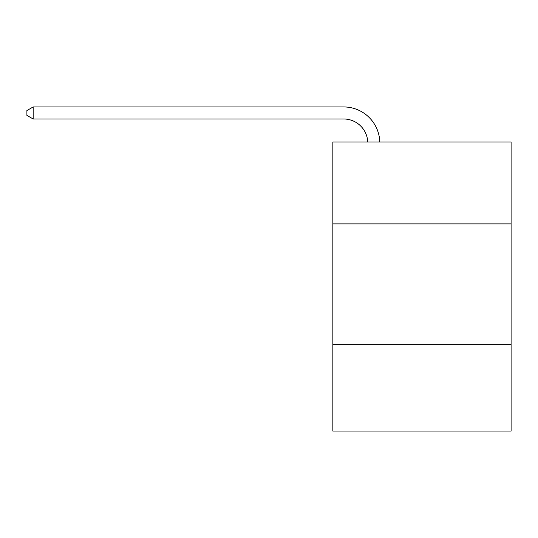 <?xml version="1.0" encoding="UTF-8"?>
<svg xmlns="http://www.w3.org/2000/svg" width="538" height="538" viewBox="0 0 538 538"><rect width="100%" height="100%" fill="white"/><g stroke="black" fill="none" stroke-linecap="round" stroke-linejoin="round"><path stroke-width="0.81" d="M511.1 223.882L511.1 141.978L332.84 141.978L332.84 223.882L511.1 223.882L511.1 431.052L332.84 431.052L332.84 223.882M511.1 344.327L332.84 344.327M367.743 141.978A24.089 24.089 178.8 0 0 343.674 118.992A24.089 24.089 178.8 0 1 367.743 141.978A24.089 24.089 178.8 0 0 343.674 118.992A24.089 24.089 178.8 0 1 367.743 141.978A24.089 24.089 178.8 0 0 343.674 118.992A24.089 24.089 178.8 0 1 367.743 141.978A24.089 24.089 178.8 0 0 343.674 118.992A24.089 24.089 178.8 0 1 367.743 141.978A24.089 24.089 178.8 0 0 343.674 118.992A24.089 24.089 178.8 0 1 367.743 141.978A24.089 24.089 178.8 0 0 343.674 118.992A24.089 24.089 178.8 0 1 367.743 141.978A24.089 24.089 178.8 0 0 343.674 118.992A24.089 24.089 178.8 0 1 367.743 141.978A24.089 24.089 178.8 0 0 343.674 118.992A24.089 24.089 178.8 0 1 367.743 141.978A24.089 24.089 178.8 0 0 343.674 118.992A24.089 24.089 178.8 0 1 367.743 141.978A24.089 24.089 178.8 0 0 343.674 118.992A24.089 24.089 178.8 0 1 367.743 141.978A24.089 24.089 178.8 0 0 343.674 118.992A24.089 24.089 178.8 0 1 367.743 141.978A24.089 24.089 178.8 0 0 343.674 118.992A24.089 24.089 178.8 0 1 367.743 141.978A24.089 24.089 178.8 0 0 343.674 118.992A24.089 24.089 178.8 0 1 367.743 141.978A24.089 24.089 178.8 0 0 343.674 118.992A24.089 24.089 178.8 0 1 367.743 141.978A24.089 24.089 0 0 0 343.674 118.992L33.161 118.992L26.9 115.381L26.9 110.566L33.161 106.948L343.674 106.948A36.133 36.133 -1.2 0 1 379.794 141.978M33.161 106.948L343.674 106.948L33.161 106.948L343.674 106.948L33.161 106.948L343.674 106.948L33.161 106.948L343.674 106.948L33.161 106.948L343.674 106.948L33.161 106.948L343.674 106.948L33.161 106.948L343.674 106.948L33.161 106.948L343.674 106.948L33.161 106.948L343.674 106.948L33.161 106.948L343.674 106.948L33.161 106.948L343.674 106.948L33.161 106.948L343.674 106.948L33.161 106.948L343.674 106.948L33.161 106.948L343.674 106.948L33.161 106.948L33.161 118.992"/></g></svg>
